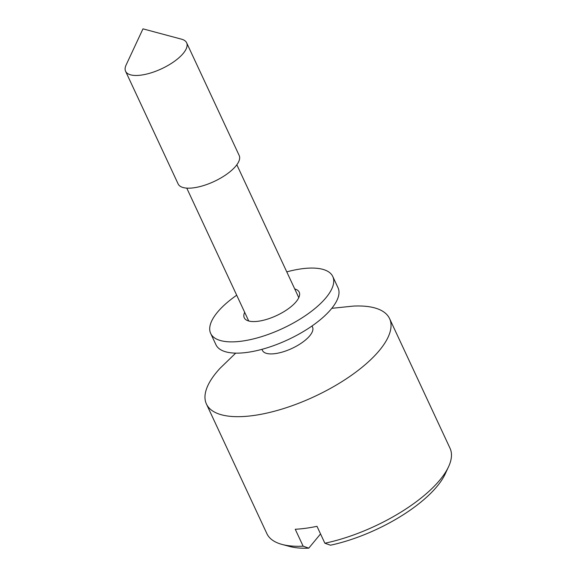 <?xml version="1.0" encoding="UTF-8"?>
<svg xmlns="http://www.w3.org/2000/svg" width="577" height="577" viewBox="0 0 577 577"><rect width="100%" height="100%" fill="white"/><g stroke="black" fill="none" stroke-linecap="round" stroke-linejoin="round"><path stroke-width="0.87" d="M448.531 466.8L445.156 474.042A94.303 36.279 155 0 1 437.157 486.274A94.303 36.279 155 0 1 330.52 545.207L324.873 543.224A101.04 38.875 -25 0 0 439.962 479.905A101.04 38.875 -25 0 0 448.531 466.8A101.04 38.875 -25 0 0 450.017 448.228L389.583 318.619A101.04 38.875 155 0 1 379.522 350.297A101.04 38.875 155 0 1 282.932 408.783A101.04 38.875 155 0 1 206.429 404.023A101.04 38.875 155 0 1 216.49 372.353A101.04 38.875 155 0 1 220.053 368.285L235.697 353.138M206.429 404.023L266.87 533.631A101.04 38.875 -25 0 0 282.052 544.428A101.04 38.875 -25 0 0 303.134 546.167L308.782 548.15A94.303 36.279 155 0 1 289.769 546.498L282.052 544.428M324.873 543.224L316.989 526.318A101.04 38.875 155 0 1 295.251 529.26L303.134 546.167M331.789 308.327L353.441 306.084A101.04 38.875 155 0 1 389.583 318.619M312.006 325.991L312.525 327.109A27.617 10.624 155 0 1 309.777 335.771A27.617 10.624 155 0 1 283.379 351.754A27.617 10.624 155 0 1 262.463 350.455L261.944 349.337M308.782 548.15L320.538 533.927M186.638 42.792L239.188 155.494A33.682 12.961 155 0 1 235.834 166.053A33.682 12.961 155 0 1 203.638 185.549A33.682 12.961 155 0 1 178.142 183.962L125.584 71.259A33.682 12.961 155 0 1 126.082 65.071L142.973 28.85L181.575 39.193A33.682 12.961 155 0 1 186.638 42.792A33.682 12.961 155 0 1 183.284 53.351A33.682 12.961 155 0 1 151.087 72.846A33.682 12.961 155 0 1 125.584 71.259M294.732 288.947A30.314 11.663 155 0 1 299.203 292.164A30.314 11.663 155 0 1 265.225 319.788A30.314 11.663 155 0 1 244.259 317.783A30.314 11.663 155 0 1 244.67 312.287M286.769 271.875A67.365 25.915 155 0 1 332.778 276.506L338.035 287.772A67.365 25.915 155 0 1 262.535 349.172A67.365 25.915 155 0 1 215.935 344.707L210.677 333.441A67.365 25.915 155 0 1 236.707 295.222M332.778 276.506A67.365 25.915 155 0 1 257.284 337.906A67.365 25.915 155 0 1 210.677 333.441M236.83 164.777L298.792 297.653M186.768 188.124L248.73 321"/></g></svg>
